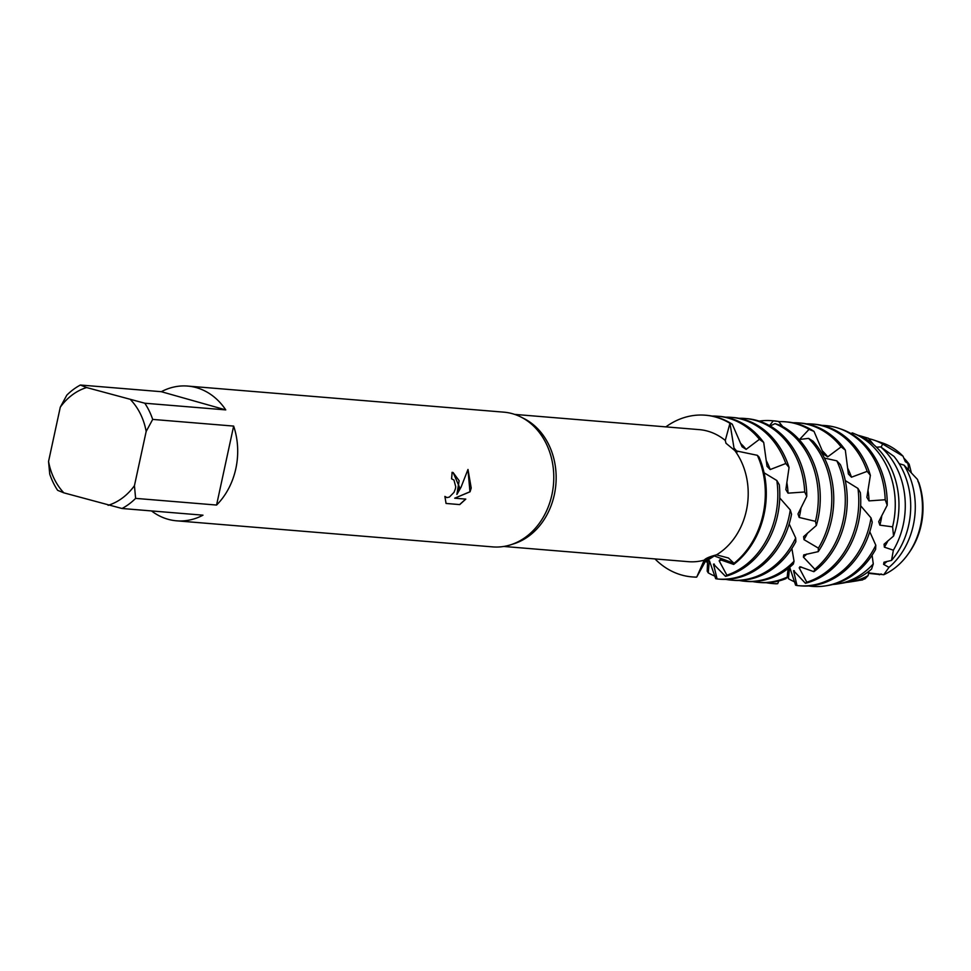 <?xml version="1.0" encoding="UTF-8"?>
<svg xmlns="http://www.w3.org/2000/svg" width="971" height="971" viewBox="0 0 971 971"><rect width="100%" height="100%" fill="white"/><g stroke="black" fill="none" stroke-linecap="round" stroke-linejoin="round"><path stroke-width="1.46" d="M878.634 574.007L879.52 574.48A66.611 54.631 -85.3 0 0 881.085 573.97A66.611 54.631 94.7 0 1 879.52 574.48L868.499 573.363M161.332 391.701L225.758 409.896L144.8 403.22L86.613 387.55L80.387 385.026L161.332 391.701A67.606 55.444 94.7 0 1 187.719 386.07L503.803 412.153A67.606 55.444 94.7 0 1 521.014 417.057L524.049 418.598A66.246 54.34 94.7 0 1 554.344 494.664A66.246 54.34 94.7 0 1 513.72 543.845L510.479 544.865A67.606 55.444 94.7 0 1 492.685 546.891L176.601 520.82A67.606 55.444 94.7 0 1 151.5 510.928M704.461 559.891L704.193 560.158C705.577 558.386 709.667 556.614 716.489 554.854L728.444 557.997L734.003 563.326L714.28 555.922L702.919 563.35L696.717 577.09L704.193 560.158A66.246 54.34 94.7 0 1 688.342 561.675L503.791 546.455M757.344 455.314L757.356 455.314A81.115 66.526 94.7 0 1 763.097 514.242A81.115 66.526 94.7 0 1 734.003 563.326L733.688 564.43A81.115 66.526 -85.3 0 0 764.08 514.327A81.115 66.526 -85.3 0 0 759.079 457.086L757.356 455.314L734.853 450.605A66.246 54.34 94.7 0 1 746.396 510.503A66.246 54.34 94.7 0 1 716.489 554.854M521.014 417.057A67.606 55.444 94.7 0 1 551.929 494.676A67.606 55.444 94.7 0 1 510.479 544.865M459.404 487.041L456.892 494.445L461.055 487.175L467.986 469.454L471.214 488.012L470.061 491.787L454.707 498.196L465.801 499.106L459.744 504.592L446.053 503.464L444.888 496.412L447.012 497.577L449.391 497.067L454.015 492.346L455.399 488.801L455.739 486.738L453.943 480.026L451.551 478.8A67.606 55.444 -85.3 0 0 452.073 472.343L453.141 472.525L459.404 487.041M135.624 498.378L134.435 485.706L146.172 431.44L152.69 419.411L233.647 426.087A67.606 55.444 94.7 0 1 235.844 468.605A67.606 55.444 94.7 0 1 216.569 505.054L135.624 498.378A67.606 55.444 94.7 0 1 122.043 508.501L202.988 515.176A67.606 55.444 94.7 0 1 176.601 520.82M48.55 461.456A60.845 49.897 94.7 0 0 63.843 492.843L57.629 490.319A67.606 55.444 94.7 0 1 49.739 474.127L48.55 461.456L60.287 407.189A60.845 49.897 94.7 0 1 86.613 387.55M907.97 464.636L908.14 463.543A66.611 54.631 -85.3 0 0 904.183 458.943A66.611 54.631 94.7 0 1 908.14 463.543L909.196 464.259L911.259 472.379M903.807 458.045A66.611 54.631 94.7 0 1 909.196 464.259M446.053 503.439L459.744 504.592M453.069 472.513L459.137 480.706L456.892 494.445M446.381 497.455L444.888 496.521M459.635 504.556L465.679 499.094M454.707 498.196L469.952 491.763L467.961 469.539M734.853 450.605L725.98 443.249L725.276 440.446L729.961 423.307L733.991 447.995L737.402 451.855L733.991 447.995L729.974 423.307L732.292 424.218A81.115 66.526 -85.3 0 0 716.744 417.178A81.115 66.526 -85.3 0 0 706.342 415.285A81.115 66.526 -85.3 0 0 705.844 415.248M908.322 553.786A66.611 54.631 94.7 0 0 918.784 482.429L917.935 481.531M881.462 574.067A66.611 54.631 94.7 0 1 879.301 574.747M921.115 522.544A66.611 54.631 -85.3 0 0 922.45 506.377A66.611 54.631 94.7 0 1 921.115 522.544M692.505 576.944A81.115 66.526 -85.3 0 0 693.003 576.98A81.115 66.526 -85.3 0 0 696.11 577.15L696.717 577.09A81.115 66.526 94.7 0 1 654.976 558.92A81.115 66.526 94.7 0 0 692.02 576.895A81.115 66.526 94.7 0 0 696.717 577.09L706.051 560.194L714.28 555.922M665.863 426.876A81.115 66.526 94.7 0 1 729.961 423.307A81.115 66.526 94.7 0 0 705.359 415.212A81.115 66.526 94.7 0 0 665.863 426.876M187.719 386.07A67.606 55.444 94.7 0 1 225.758 409.896M63.843 492.843L122.043 508.501M134.435 485.706A60.845 49.897 94.7 0 1 108.109 505.333M130.879 400.052A60.845 49.897 94.7 0 1 146.172 431.44M60.287 407.189L66.805 395.161A67.606 55.444 94.7 0 1 80.387 385.026M144.8 403.22A67.606 55.444 94.7 0 1 152.69 419.411M233.647 426.087L216.569 505.054M514.691 414.399L699.241 429.631A66.246 54.34 94.7 0 1 725.276 440.446L725.276 440.446M881.122 447.182L882.651 444.014L903.03 456.188L905.348 461.711L908.14 463.543L908.516 469.527M876.06 446.806A66.611 54.631 94.7 0 1 876.862 447.194M868.754 438.661A71.611 58.733 94.7 0 1 871.533 439.365A71.611 58.733 94.7 0 1 873.815 440.069A71.611 58.733 94.7 0 1 882.651 444.014M903.03 456.188A69.451 56.961 -85.3 0 0 882.238 442.885L873.815 440.069M740.509 443.334A66.611 54.631 94.7 0 1 746.129 449.367L759.443 439.305L763.704 442.448A81.115 66.526 -85.3 0 0 730.228 418.283A81.115 66.526 -85.3 0 0 719.827 416.401L717.86 416.243A81.115 66.526 94.7 0 1 728.262 418.125A81.115 66.526 94.7 0 1 759.443 439.305M732.28 424.218L742.075 446.769L746.129 449.367M776.836 480.511A81.115 66.526 94.7 0 1 775.611 515.273A81.115 66.526 94.7 0 1 726.878 575.172L725.507 576.349A81.115 66.526 -85.3 0 0 777.577 515.431A81.115 66.526 -85.3 0 0 779.312 484.784L776.836 480.511L764.08 472.792M763.704 442.448L767.029 466.335L770.173 469.551L785.806 463.507L789.059 467.476A81.115 66.526 -85.3 0 0 743.725 419.399A81.115 66.526 -85.3 0 0 733.323 417.518L731.357 417.348A81.115 66.526 94.7 0 1 741.759 419.241A81.115 66.526 94.7 0 1 785.806 463.507M757.356 455.314A81.115 66.526 94.7 0 1 763.097 514.242A81.115 66.526 94.7 0 1 734.003 563.326M766.204 460.521A66.611 54.631 94.7 0 1 770.173 469.551M718.018 579.044L719.984 579.214A81.115 66.526 -85.3 0 0 791.074 516.548A81.115 66.526 -85.3 0 0 791.547 514.193L790.273 509.933A81.115 66.526 94.7 0 1 789.095 516.39A81.115 66.526 94.7 0 1 718.018 579.044A81.115 66.526 94.7 0 1 717.108 578.959L715.688 578.68L709.498 560.971M789.059 467.476L785.842 489.602L788.039 493.159L804.704 491.981L806.78 496.29A81.115 66.526 -85.3 0 0 757.21 420.516A81.115 66.526 -85.3 0 0 746.808 418.635L744.842 418.465A81.115 66.526 94.7 0 1 755.244 420.346A81.115 66.526 94.7 0 1 804.704 491.981M786.85 482.587A66.611 54.631 94.7 0 1 788.039 493.159M731.503 580.16L733.469 580.318A81.115 66.526 -85.3 0 0 795.844 541.721L795.686 537.958A81.115 66.526 94.7 0 1 731.503 580.16A81.115 66.526 94.7 0 1 725.774 579.384M795.686 537.958L789.168 523.939M806.78 496.29L797.98 513.975L799.194 517.458L815.458 521.342L816.344 525.493A81.115 66.526 -85.3 0 0 818.055 518.781A81.115 66.526 -85.3 0 0 780.15 425.237L775.016 423.647A81.115 66.526 94.7 0 1 816.089 518.611A81.115 66.526 94.7 0 1 815.458 521.342M800.99 507.845A66.611 54.631 94.7 0 1 799.194 517.458M745 581.277L746.966 581.435A81.115 66.526 -85.3 0 0 793.331 564.066L794.047 561.238A81.115 66.526 94.7 0 1 745 581.277A81.115 66.526 94.7 0 1 739.259 580.488M794.047 561.238L791.887 548.457M775.016 423.647L770.173 425.978M758.485 582.382L760.451 582.551A81.115 66.526 -85.3 0 0 785.952 578.643L787.226 577.077A81.115 66.526 94.7 0 1 758.485 582.382A81.115 66.526 94.7 0 1 752.756 581.605M787.226 577.077L788.076 568.557M808.576 438.37A81.115 66.526 94.7 0 1 829.574 519.728A81.115 66.526 94.7 0 1 818.395 548.142L818.237 551.649A81.115 66.526 -85.3 0 0 831.54 519.886A81.115 66.526 -85.3 0 0 813.079 441.222L808.576 438.37L799.06 439.535M771.981 583.498L773.948 583.656A81.115 66.526 -85.3 0 0 776.266 583.802L777.71 583.668A81.115 66.526 94.7 0 1 771.981 583.498A81.115 66.526 94.7 0 1 766.24 582.721M777.71 583.668L778.803 580.974M799.558 439.475L809.049 429.376L814.014 431.403A81.115 66.526 -85.3 0 0 797.689 423.854A81.115 66.526 -85.3 0 0 787.287 421.972L785.321 421.802A81.115 66.526 94.7 0 1 795.722 423.684A81.115 66.526 94.7 0 1 809.049 429.376M836.82 460.837A81.115 66.526 94.7 0 1 843.071 520.844A81.115 66.526 94.7 0 1 814.815 569.237L813.856 571.688A81.115 66.526 -85.3 0 0 845.037 521.002A81.115 66.526 -85.3 0 0 840.388 464.611L836.82 460.837L824.428 458.069M814.014 431.403L823.784 454.319L827.705 456.856L841.104 446.891L845.328 450.083A81.115 66.526 -85.3 0 0 811.186 424.958A81.115 66.526 -85.3 0 0 800.772 423.077L798.805 422.919A81.115 66.526 94.7 0 1 809.207 424.8A81.115 66.526 94.7 0 1 841.104 446.891M822.219 450.726A66.611 54.631 94.7 0 1 827.705 456.856M857.951 488.425A81.115 66.526 94.7 0 1 856.556 521.949A81.115 66.526 94.7 0 1 806.804 582.187L805.42 583.292A81.115 66.526 -85.3 0 0 858.522 522.119A81.115 66.526 -85.3 0 0 860.367 492.685L857.951 488.425L845.268 480.584M845.328 450.083L848.363 473.957L851.47 477.198L867.176 471.36L870.368 475.353A81.115 66.526 -85.3 0 0 824.67 426.075A81.115 66.526 -85.3 0 0 814.268 424.193L812.302 424.036A81.115 66.526 94.7 0 1 822.704 425.917A81.115 66.526 94.7 0 1 867.176 471.36M847.598 468.058A66.611 54.631 94.7 0 1 851.47 477.198M798.963 585.719L800.929 585.889A81.115 66.526 -85.3 0 0 872.019 523.223A81.115 66.526 -85.3 0 0 872.249 522.131L871.023 517.895A81.115 66.526 94.7 0 1 870.052 523.066A81.115 66.526 94.7 0 1 798.963 585.719A81.115 66.526 94.7 0 1 796.997 585.525L795.589 585.185M795.589 585.173L789.799 567.574M870.368 475.353L866.872 497.322L869.021 500.89L885.2 499.749L887.215 505.223A80.095 65.688 -85.3 0 0 840.837 429.012L838.531 428.235A80.69 66.174 94.7 0 1 885.2 499.749M867.977 490.294A66.611 54.631 94.7 0 1 869.021 500.89M825.52 585.877L827.923 585.489A80.095 65.688 -85.3 0 0 875.611 549.392L875.793 545.204A80.69 66.174 94.7 0 1 825.52 585.877A80.69 66.174 94.7 0 1 808.734 585.974M875.793 545.204L869.773 531.732M821.988 425.395A80.69 66.174 94.7 0 1 835.958 427.434A80.69 66.174 94.7 0 1 838.531 428.235M887.203 505.223L878.706 521.682L879.884 525.153L892.58 526.852L893.575 536.053A76.539 62.775 -85.3 0 0 896.876 524.546A76.539 62.775 -85.3 0 0 863.304 437.423L852.32 432.896A77.656 63.698 94.7 0 1 893.138 524.425A77.656 63.698 94.7 0 1 892.58 526.852M881.789 515.637A66.611 54.631 94.7 0 1 879.884 525.153M837.779 583.911L842.294 583.183A76.539 62.775 -85.3 0 0 871.57 569.067L873.281 563.92A77.656 63.698 94.7 0 1 837.779 583.911A77.656 63.698 94.7 0 1 832.863 584.469M873.269 563.92L872.092 555.194M852.32 432.908L850.924 433.527M850.026 581.945L856.665 580.889A72.995 59.862 -85.3 0 0 865.076 578.801L868.159 575.548A74.633 61.209 94.7 0 1 850.026 581.945A74.633 61.209 94.7 0 1 846.178 582.418M868.159 575.548L868.875 571.3M880.673 446.891A74.633 61.209 94.7 0 1 903.236 524.777A74.633 61.209 94.7 0 1 893.369 550.205L891.524 560.413A72.995 59.862 -85.3 0 0 908.71 524.971A72.995 59.862 -85.3 0 0 894.012 456.419L880.673 446.891L876.485 447.218M858.874 435.469L868.426 438.261A72.995 59.862 -85.3 0 0 868.426 438.261L873.572 444.548M862.466 579.954L862.636 579.93A71.611 58.733 94.7 0 1 862.272 579.99A71.611 58.733 94.7 0 1 859.481 580.355M904.05 465.145A71.611 58.733 94.7 0 1 913.335 525.129A71.611 58.733 94.7 0 1 888.987 567.355L883.744 574.735A69.451 56.961 -85.3 0 0 920.557 525.384A69.451 56.961 -85.3 0 0 917.474 479.407L904.05 465.145L899.146 463.653M816.344 525.493L803.624 536.623M803.636 536.635L803.964 539.621L818.395 548.142M818.225 551.637L803.733 554.902L803.381 557.075L814.815 569.237M813.856 571.688L799.946 566.724M799.946 566.736L799.194 567.829L806.804 582.187M805.42 583.292L793.562 570.681L796.997 585.525M794.375 570.778L793.562 570.681A66.611 54.631 94.7 0 0 794.387 570.778L794.096 570.754M789.581 567.428L788.44 578.68L787.36 575.937L787.602 572.587M790.273 509.933L779.749 497.929M769.566 425.638L773.256 420.831L778.608 421.475L782.662 426.536M893.575 536.053L884.071 544.197L884.375 547.159L893.369 550.205M891.524 560.413L883.974 562.221L883.598 564.357L888.987 567.355M883.744 574.735L869.615 572.999M871.023 517.895L860.646 505.745M733.688 564.418L720.021 559.648L719.159 560.85L726.878 575.172M725.507 576.337L713.479 564.102L717.108 578.959M714.316 564.139L713.479 564.102M709.303 560.837L708.247 572.866L707.204 571.191L707.628 560.34M887.033 561.408A66.611 54.631 94.7 0 1 883.598 564.357M887.943 540.786A66.611 54.631 94.7 0 1 884.375 547.159M794.836 581.957A80.69 66.174 94.7 0 1 788.44 578.68M806.513 423.866A81.115 66.526 94.7 0 1 812.302 424.036M793.028 422.749A81.115 66.526 94.7 0 1 798.805 422.919M801.451 567.064A66.611 54.631 94.7 0 1 799.194 567.829M778.754 421.657A81.115 66.526 94.7 0 1 785.321 421.802M806.865 553.992A66.611 54.631 94.7 0 1 803.381 557.075M778.608 421.475A81.115 66.526 -85.3 0 0 773.79 420.856L771.824 420.698A81.115 66.526 94.7 0 1 773.256 420.831M759.201 421.111A81.115 66.526 94.7 0 1 771.824 420.698M807.496 533.079A66.611 54.631 94.7 0 1 803.964 539.621M707.616 562.949A81.115 66.526 94.7 0 1 705.577 560.753M739.052 418.295A81.115 66.526 94.7 0 1 744.842 418.465M715.081 576.204A81.115 66.526 94.7 0 1 708.247 572.866M725.568 417.19A81.115 66.526 94.7 0 1 731.357 417.348M713.758 564.127L714.377 564.187A66.611 54.631 94.7 0 1 713.916 564.139M712.071 416.074A81.115 66.526 94.7 0 1 717.86 416.243M721.611 559.976A66.611 54.631 94.7 0 1 719.159 560.85M704.958 561.056L709.655 561.104M693.003 576.98L692.02 576.895M706.342 415.285L705.359 415.212"/></g></svg>

